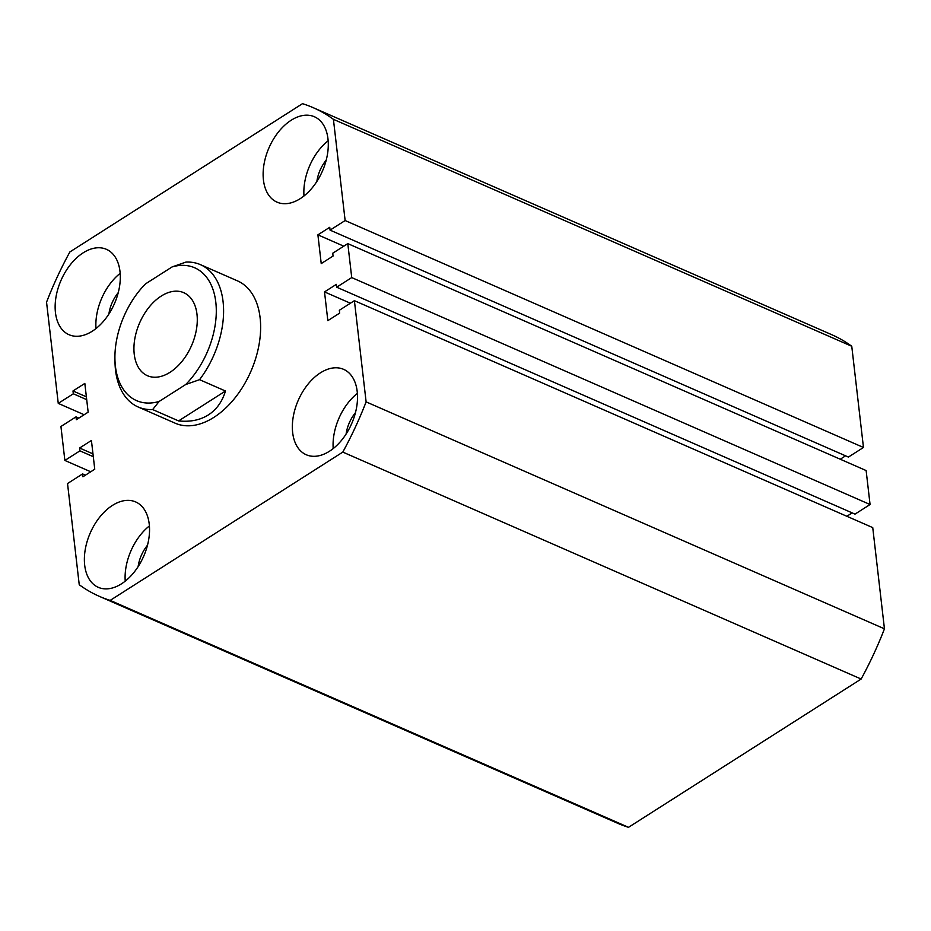 <?xml version="1.0" encoding="UTF-8"?>
<svg xmlns="http://www.w3.org/2000/svg" width="931" height="931" viewBox="0 0 931 931"><rect width="100%" height="100%" fill="white"/><g stroke="black" fill="none" stroke-linecap="round" stroke-linejoin="round"><path stroke-width="1.4" d="M291.17 120.25A46.608 29.14 -66.4 0 0 264.02 164.217A46.608 29.14 -66.4 0 0 277.019 202.143A46.608 29.14 -66.4 0 0 300.248 198.64A46.608 29.14 -66.4 0 0 327.398 154.674A46.608 29.14 -66.4 0 0 314.399 116.747A46.608 29.14 -66.4 0 0 291.17 120.25M328.154 140.756A46.608 29.14 -66.4 0 0 303.983 195.976M320.404 372.854A46.608 29.14 -66.4 0 0 293.242 416.82A46.608 29.14 -66.4 0 0 306.241 454.747A46.608 29.14 -66.4 0 0 329.469 451.244A46.608 29.14 -66.4 0 0 356.62 407.278A46.608 29.14 -66.4 0 0 343.632 369.351A46.608 29.14 -66.4 0 0 320.404 372.854M357.388 393.359A46.608 29.14 -66.4 0 0 333.205 448.579M83.196 252.813A46.608 29.14 -66.4 0 0 56.035 296.791A46.608 29.14 -66.4 0 0 69.034 334.718A46.608 29.14 -66.4 0 0 92.262 331.215A46.608 29.14 -66.4 0 0 119.412 287.237A46.608 29.14 -66.4 0 0 106.425 249.322A46.608 29.14 -66.4 0 0 83.196 252.813M120.18 273.318A46.608 29.14 -66.4 0 0 95.998 328.538M112.418 505.428A46.608 29.14 -66.4 0 0 85.268 549.395A46.608 29.14 -66.4 0 0 98.267 587.321A46.608 29.14 -66.4 0 0 121.496 583.818A46.608 29.14 -66.4 0 0 148.646 539.852A46.608 29.14 -66.4 0 0 135.647 501.925A46.608 29.14 -66.4 0 0 112.418 505.428M149.402 525.922A46.608 29.14 -66.4 0 0 125.231 581.142M138.149 406.987L175.179 423.198A77.68 48.575 -66.4 0 0 213.886 417.367A77.68 48.575 -66.4 0 0 259.144 344.074A77.68 48.575 -66.4 0 0 237.486 280.871L200.456 264.66A77.68 48.575 113.6 0 1 199.56 379.673L225.477 391.02C222.241 401.68 216.527 409.652 208.335 414.935C200.084 420.125 190.168 422.115 178.577 420.917L152.661 409.559A77.68 48.575 113.6 0 1 138.149 406.987A77.68 48.575 113.6 0 1 115.013 362.811L114.932 359.389A72.502 45.328 -66.4 0 0 159.108 401.47L185.7 384.526A72.502 45.328 -66.4 0 0 215.806 302.203A72.502 45.328 -66.4 0 0 172.095 266.929L185.944 262.088A77.68 48.575 113.6 0 1 200.456 264.66M355.456 412.677A28.489 17.805 -66.4 0 0 346.099 434.055M326.234 160.074A28.489 17.805 -66.4 0 0 316.866 181.452M118.249 292.637A28.489 17.805 -66.4 0 0 108.892 314.026M147.482 545.24A28.489 17.805 -66.4 0 0 138.114 566.63M861.14 679.036L628.506 827.322L110.172 600.39L342.806 452.094L861.14 679.036A266.708 166.754 -66.4 0 0 884.45 628.821L366.116 401.878A266.708 166.754 -66.4 0 1 342.806 452.094M366.116 401.878L354.397 300.678L872.743 527.609L884.45 628.821M354.397 300.678L339.338 310.279L339.664 313.107L327.84 320.648L324.512 291.903L350.382 303.227M846.861 516.274L852.179 512.888M324.512 291.903L336.347 284.362L336.673 287.19L855.007 514.121L870.066 504.521L351.732 277.589L336.673 287.19M345.133 220.542L863.468 447.474L851.76 346.262L333.414 119.331L345.133 220.542L330.063 230.132L329.737 227.304L317.902 234.845L321.23 263.589L333.065 256.048L332.739 253.22L347.798 243.619L866.133 470.551L870.066 504.521M347.798 243.619L351.732 277.589M317.902 234.845L343.783 246.18M845.581 455.829L840.262 459.227M330.063 230.132L848.409 457.074L863.468 447.474M851.76 346.262A266.708 166.754 -66.4 0 0 831.639 334.648L313.293 107.717A266.708 166.754 -66.4 0 0 302.494 103.678L69.86 251.964A266.708 166.754 -66.4 0 0 46.55 302.179L58.257 403.391L84.139 414.726M333.414 119.331A266.708 166.754 -66.4 0 0 313.293 107.717M58.257 403.391L73.316 393.79L86.699 399.655M73.316 393.79L72.99 390.962L86.374 396.827M72.99 390.962L84.826 383.421L88.154 412.165L76.319 419.706L75.993 416.879L78.821 418.112M75.993 416.879L60.934 426.479L64.867 460.449L90.738 471.773M110.172 600.39A266.708 166.754 -66.4 0 1 99.361 596.352A266.708 166.754 -66.4 0 1 79.24 584.738L67.532 483.526L82.591 473.926L82.917 476.765L94.753 469.212L91.424 440.468L79.601 448.02L79.926 450.848L93.309 456.702M79.926 450.848L64.867 460.449M79.601 448.02L92.984 453.874M82.591 473.926L85.419 475.171M99.361 596.352L617.707 823.283A266.708 166.754 -66.4 0 0 628.506 827.322M161.191 296.093A45.316 28.337 -66.4 0 0 134.797 338.849A45.316 28.337 -66.4 0 0 147.435 375.717A45.316 28.337 -66.4 0 0 170.012 372.307A45.316 28.337 -66.4 0 0 196.418 329.562A45.316 28.337 -66.4 0 0 183.779 292.695A45.316 28.337 -66.4 0 0 161.191 296.093M114.932 359.389A72.502 45.328 -66.4 0 1 145.504 283.885L172.095 266.929M225.477 391.02L178.577 420.917M159.108 401.47L152.661 409.559M199.56 379.673L185.7 384.526"/></g></svg>
